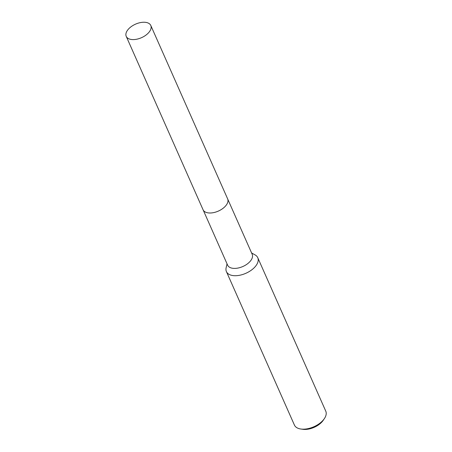 <?xml version="1.0" encoding="UTF-8"?>
<svg xmlns="http://www.w3.org/2000/svg" width="452" height="452" viewBox="0 0 452 452"><rect width="100%" height="100%" fill="white"/><g stroke="black" fill="none" stroke-linecap="round" stroke-linejoin="round"><path stroke-width="0.68" d="M209.671 212.999A13.43 7.396 -23.9 0 0 225.599 205.942M203.163 209.96L227.627 265.171A13.43 7.396 -23.9 0 0 233.418 268.364A13.43 7.396 -23.9 0 0 247.413 263.866A13.43 7.396 -23.9 0 0 252.188 254.29L227.723 199.078M227.034 263.832L226.13 267.782A17.148 9.441 -23.9 0 0 226.407 271.59A17.148 9.441 -23.9 0 0 233.803 275.663A17.148 9.441 -23.9 0 0 251.662 269.923A17.148 9.441 -23.9 0 0 257.764 257.697A17.148 9.441 -23.9 0 0 255.126 254.934L251.594 252.95M226.407 271.59L294.41 425.049A17.148 9.441 -23.9 0 0 300.823 429.016A17.148 9.441 -23.9 0 0 301.806 429.123A17.148 9.441 -23.9 0 0 324.4 418.569A17.148 9.441 -23.9 0 0 325.768 411.156L257.764 257.697M300.823 429.016L302.834 429.304A14.859 8.181 -23.9 0 0 303.682 429.4A14.859 8.181 -23.9 0 0 323.265 420.253L324.4 418.569M127.667 30.047A13.43 7.396 -23.9 0 0 126.232 36.363A13.43 7.396 -23.9 0 0 136.628 39.239A13.43 7.396 -23.9 0 0 149.363 31.793A13.43 7.396 -23.9 0 0 150.793 25.476A13.43 7.396 -23.9 0 0 140.402 22.6A13.43 7.396 -23.9 0 0 127.667 30.047M126.232 36.363L203.067 209.768A13.436 7.396 -23.9 0 0 213.463 212.643A13.436 7.396 -23.9 0 0 226.209 205.191A13.436 7.396 -23.9 0 0 227.638 198.874L150.793 25.476"/></g></svg>

